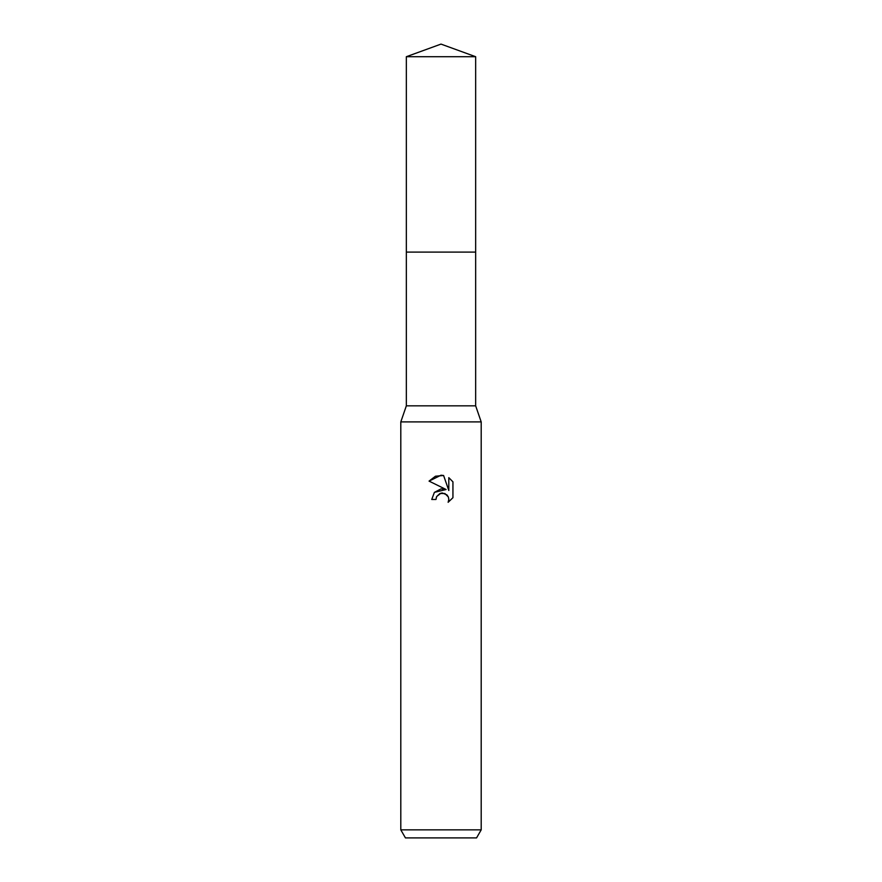 <?xml version="1.0" encoding="UTF-8"?>
<svg xmlns="http://www.w3.org/2000/svg" width="882" height="882" viewBox="0 0 882 882"><rect width="100%" height="100%" fill="white"/><g stroke="black" fill="none" stroke-linecap="round" stroke-linejoin="round"><path stroke-width="1.32" d="M406.337 56.713L475.663 56.713L441 44.1L406.337 56.713L406.337 405.83L475.663 405.83L481.197 421.905L481.197 829.863L400.803 829.863L405.444 837.9L476.556 837.9L481.197 829.863M406.337 405.83L400.803 421.905L481.197 421.905M436.656 496.544L439.942 493.49L444.859 493.49L448.332 496.963L448.817 499.421L448.144 502.288L448.817 499.421L448.332 496.963L446.942 494.879L442.4 493.005L441 493.159L436.656 496.544L435.973 499.466L431.75 499.466L434.374 492.421L441 488.893L446.116 489.521L429.06 481.109L441 475.222L443.591 475.497L448.806 490.502L448.806 477.658M452.94 481.837L448.795 477.658L452.94 481.837L452.94 497.691L448.133 502.288L452.94 497.691M435.973 499.466L436.414 497.106M443.591 475.497L435.476 476.214L429.06 481.109M446.116 489.521L434.44 492.343M406.337 252.098L475.663 252.098L475.663 405.83M475.663 56.713L475.663 252.098M400.803 421.905L400.803 829.863"/></g></svg>
